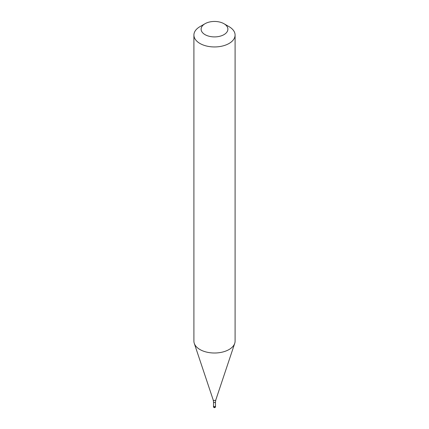 <?xml version="1.0" encoding="UTF-8"?>
<svg xmlns="http://www.w3.org/2000/svg" width="429" height="429" viewBox="0 0 429 429"><rect width="100%" height="100%" fill="white"/><g stroke="black" fill="none" stroke-linecap="round" stroke-linejoin="round"><path stroke-width="0.64" d="M213.524 405.925A1.03 0.595 0 0 0 213.47 406.113A1.03 0.595 0 0 0 214.109 406.66A1.03 0.595 0 0 0 215.229 406.531A1.03 0.595 180 0 0 215.53 406.113A1.03 0.595 180 0 0 215.476 405.925M213.524 401.994L213.524 406.113A0.976 0.563 0 0 0 214.125 406.633A0.976 0.563 0 0 0 215.192 406.51A0.976 0.563 180 0 0 215.476 406.113L215.476 401.994A0.976 0.563 180 0 1 215.192 402.391A0.976 0.563 0 0 1 214.125 402.515A0.976 0.563 0 0 1 213.524 401.994L213.197 399.962A1.33 0.767 0 0 0 214.109 400.552A1.33 0.767 0 0 0 215.438 400.359A1.33 0.767 180 0 0 215.803 399.962L234.717 343.377A20.592 11.889 180 0 1 229.059 349.528A20.592 11.889 0 0 1 208.467 352.488A20.592 11.889 0 0 1 194.283 343.377A20.592 11.889 0 0 1 193.908 341.125L193.908 35.06A20.592 11.889 0 0 0 206.622 46.042A20.592 11.889 0 0 0 229.059 43.468A20.592 11.889 180 0 0 235.092 35.06A20.592 11.889 180 0 0 229.059 26.657L223.965 23.713A13.385 7.727 180 0 1 223.965 34.642A13.385 7.727 0 0 1 205.035 34.642A13.385 7.727 0 0 1 205.035 23.713L205.035 23.713A13.385 7.727 180 0 1 223.965 23.713M199.941 26.657L205.035 23.713L199.941 26.657A20.592 11.889 0 0 0 193.908 35.06M235.092 341.087A20.592 11.889 180 0 1 235.092 341.125A20.592 11.889 180 0 1 234.717 343.377M215.53 406.617A1.03 1.03 0 0 1 215.015 407.507A1.03 1.03 0 0 1 213.47 406.617A1.03 0.595 0 0 0 214.109 407.164A1.03 0.595 0 0 0 215.229 407.035A1.03 0.595 180 0 0 215.53 406.617L215.53 406.113M213.47 406.617L213.47 406.113M213.197 399.962L194.283 343.377M215.476 401.994L215.803 399.962M235.092 341.125L235.092 35.06"/></g></svg>
